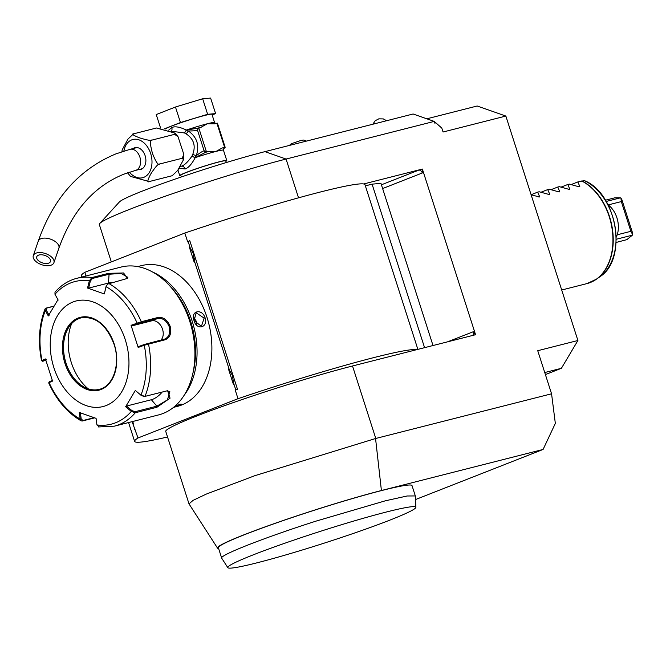 <?xml version="1.0" encoding="UTF-8"?>
<svg xmlns="http://www.w3.org/2000/svg" width="666" height="666" viewBox="0 0 666 666"><rect width="100%" height="100%" fill="white"/><g stroke="black" fill="none" stroke-linecap="round" stroke-linejoin="round"><path stroke-width="1" d="M426.814 118.806L477.181 106.002L505.852 116.059L443.073 132.01L441.816 128.097L435.88 122.852L434.79 123.135L434.232 121.403L286.072 159.049A116.225 7.301 162.2 0 0 170.796 194.297A116.225 7.301 162.2 0 0 99.725 223.51A116.225 7.301 162.2 0 0 99.309 224.475L111.322 261.905M99.725 223.51L119.356 201.998A90.801 5.703 -17.8 0 1 174.883 179.179A90.801 5.703 -17.8 0 1 264.951 151.64L413.111 113.994L434.232 121.403M435.88 122.852L434.39 121.895M422.169 169.139L418.673 170.163A3.63 2.581 -111.4 0 1 422.294 172.977L422.377 169.056L363.694 183.966A148.909 9.349 -17.8 0 0 184.823 233.042L84.815 272.319A148.909 9.349 -17.8 0 0 81.435 275.741L81.851 277.031M422.377 169.056L475.566 334.715L352.514 365.984A116.225 7.301 162.2 0 0 231.643 403.18A116.225 7.301 162.2 0 0 165.742 431.41L189.011 503.879L217.541 548.135A102.606 6.444 162.2 0 0 218.623 548.576M189.011 503.879L193.09 500.357L206.277 494.097L254.762 475.707L375.549 438.519L551.565 393.797L537.737 350.707L577.913 340.501L561.396 368.306L544.738 372.535M505.852 116.059L577.913 340.501M167.532 436.971A148.909 9.349 -17.8 0 1 134.624 441.4A148.909 9.349 -17.8 0 1 138.004 437.978L238.012 398.701A148.909 9.349 -17.8 0 1 416.883 349.633M238.012 398.701L235.148 389.793L237.595 389.593L189.768 240.617L187.687 241.949L189.768 240.617M187.687 241.949L184.823 233.042M417.873 349.375L364.993 184.698A148.909 9.349 162.2 0 0 363.694 183.966M475.358 334.798L473.268 331.735A3.63 2.581 -111.4 0 1 472.552 335.481M365.368 185.856L372.078 184.149L380.96 183.375L433.017 345.529M424.575 347.677L372.078 184.149M85.997 275.982L84.815 272.319M132.476 421.553L133.533 424.034A14.71 10.306 75.7 0 1 132.576 422.952L138.004 437.978M134.607 429.279L135.148 429.07M235.148 389.793L235.689 389.577L233.658 383.25A14.71 10.306 75.7 0 1 233.533 384.757L228.471 368.997A14.71 10.306 75.7 0 1 229.429 370.088L194.48 261.23A14.71 10.306 75.7 0 1 194.355 262.737L189.302 246.978A14.71 10.306 75.7 0 1 190.26 248.06L188.22 241.733M133.533 424.034L132.717 421.495M132.576 422.952L132.151 421.636M190.251 248.06L193.065 252.963L194.48 261.23M229.429 370.08L232.243 374.983L233.658 383.25M237.595 389.593L235.689 389.577M233.533 384.757L233.525 380.053M232.243 375L228.471 368.997M194.355 262.737L194.347 258.033M193.065 252.972L189.302 246.978M375.557 438.519L381.41 490.526A102.606 6.444 162.2 0 0 274.309 523.593A102.606 6.444 162.2 0 0 217.541 548.135M415.526 499.55L543.09 449.45L381.41 490.526M543.09 449.45L555.336 423.41L551.565 393.797M415.9 507.292L415.359 496.045L412.013 485.589A101.698 6.385 162.2 0 0 312.554 510.814A101.698 6.385 162.2 0 0 218.356 547.76L221.728 558.216L227.83 567.673A98.776 6.202 162.2 0 0 228.172 567.923A98.776 6.202 162.2 0 0 318.231 545.038A98.776 6.202 162.2 0 0 415.9 507.292A98.776 6.202 162.2 0 0 319.938 531.476A98.776 6.202 162.2 0 0 227.83 567.673M415.334 495.937L407.151 495.987L385.348 500.807L315.884 521.162C264.119 537.712 218.956 555.452 221.703 558.158M545.396 374.583L561.396 368.306M181.327 176.973L180.794 175.316A23.61 1.482 -17.8 0 1 194.181 169.58A23.61 1.482 -17.8 0 1 218.731 162.021A23.61 1.482 162.2 0 1 225.749 160.881L226.282 162.537M180.927 175.749A24.7 1.548 -17.8 0 1 179.753 175.649A24.7 1.548 -17.8 0 1 193.756 169.647A24.7 1.548 -17.8 0 1 219.447 161.746A24.7 1.548 162.2 0 1 226.781 160.548A24.7 1.548 162.2 0 1 225.882 161.314M179.204 168.248L185.081 168.981C188.303 168.015 191.683 164.236 195.23 157.651L191.908 156.227L192.699 154.512C195.987 145.779 193.773 138.894 186.064 133.833L184.432 132.942L171.612 131.277M180.27 166.55L181.468 166.167C184.449 165.251 187.929 161.938 191.908 156.227L194.797 157.551M172.161 175.707L177.639 170.529L183.483 159.698L182.234 158.267L183.799 154.312L178.005 136.63L174.559 134.349L175.075 133.133L156.443 128.005L133.516 133.849L128.005 139.028L122.161 149.867L121.945 151.698M182.234 158.267L159.632 164.002C158.267 163.669 155.295 167.008 150.732 174.017C147.502 180.278 146.995 182.792 149.201 181.568L130.569 176.432L127.556 172.81M171.803 175.824L149.201 181.568M133.841 133.741C131.169 133.916 133.142 135.315 139.76 137.92C146.97 140.101 151.032 140.826 151.956 140.093C149.758 139.477 149.925 143.906 152.464 153.396C155.844 161.98 158.233 165.518 159.632 164.002M174.559 134.349L151.956 140.093M133.142 148.543A11.255 7.892 75.7 0 1 134.982 147.702A11.255 7.892 75.7 0 1 145.13 155.719A11.255 7.892 75.7 0 1 140.526 169.522A11.255 7.892 75.7 0 1 138.511 169.663M35.931 253.18A10.897 5.886 -161.1 0 0 33.3 255.611A10.897 5.886 -161.1 0 0 38.894 263.503A10.897 5.886 -161.1 0 0 51.282 265.11A10.897 5.886 -161.1 0 0 53.913 262.679A10.897 5.886 -161.1 0 0 48.318 254.787A10.897 5.886 -161.1 0 0 35.931 253.18M48.726 263.12A7.268 3.921 18.9 0 1 40.468 262.046A7.268 3.921 18.9 0 1 36.738 256.785A7.268 3.921 18.9 0 1 38.486 255.17A7.268 3.921 18.9 0 1 46.745 256.244A7.268 3.921 18.9 0 1 50.474 261.505A7.268 3.921 18.9 0 1 48.726 263.12M186.064 133.833A3.63 0.799 -58.1 0 0 188.287 130.936C192.865 131.027 195.929 130.744 197.461 130.086L204.112 150.799C202.497 151.207 199.875 152.855 196.254 155.744C199.717 145.396 197.061 137.121 188.287 130.936L186.28 130.486L184.432 132.942L186.363 130.045C179.687 126.89 174.833 126.065 171.786 127.564L168.631 130.17M165.135 129.062A24.7 1.548 -17.8 0 1 180.677 122.785A24.7 1.548 -17.8 0 1 204.595 115.493A24.7 1.548 -17.8 0 1 211.938 114.302L214.594 122.586L215.817 123.693M212.154 114.968L215.609 113.603L207.642 114.294L180.453 122.536L164.385 128.854M207.642 114.294L202.664 98.768L210.623 98.077L215.609 113.603M202.664 98.768L175.466 107.01L180.453 122.536M175.466 107.01L156.244 114.56L160.573 128.047M223.46 150.191L223.535 148.968L225.175 147.311A27.964 1.757 162.2 0 0 224.633 147.361L222.236 147.969L216.117 151.39L208.899 151.357L205.411 152.397L195.23 157.651A24.7 1.548 -17.8 0 1 216.117 151.39A24.7 1.548 -17.8 0 1 223.46 150.191L226.781 160.548M225.175 147.311L217.416 123.152A27.964 1.757 -17.8 0 0 216.883 123.202L214.477 123.809L207.251 123.776A24.7 1.548 -17.8 0 1 214.594 122.586M201.382 127.131L198.801 127.997L197.461 130.086M201.14 127.198L207.251 123.776A24.7 1.548 -17.8 0 0 186.363 130.045L197.652 128.238A1.815 0.483 71.2 0 0 197.619 128.238A1.815 0.483 71.2 0 0 197.536 129.321M213.953 123.926L214.477 123.809M224.633 147.361L216.883 123.202M204.112 150.799L207.159 151.798M206.435 151.781L198.801 127.997M199.309 127.672L197.594 128.255M195.096 157.276L196.254 155.744A3.63 0.458 21.6 0 0 192.699 154.512M204.62 151.39A1.815 0.483 71.2 0 0 205.411 152.397A26.515 1.665 -17.8 0 1 208.899 151.357M306.493 141.084L303.713 140.051L301.14 140.376L291.167 143.781L289.452 145.413M531.135 194.797L539.46 196.978M584.248 180.603L577.847 181.935L579.803 186.43L578.737 186.705L569.305 184.107L567.807 184.482L569.763 188.986L568.697 189.261L559.257 186.655L557.758 187.038L559.715 191.542L558.649 191.808L549.217 189.211L547.71 189.594L549.675 194.089L548.609 194.364L539.169 191.758L537.67 192.141L539.627 196.645L538.786 196.978M548.826 194.422L549.5 194.43M558.874 191.866L559.548 191.875M568.914 189.319L569.597 189.327M578.962 186.763L579.636 186.771M577.847 181.935L571.178 184.557M616.275 239.26L632.384 235.165L626.856 239.643L616.158 242.449M605.427 200.208L614.843 197.81L620.404 197.844L606.185 201.457M616.275 237.129A21.795 15.268 -104.3 0 0 618.173 223.659A21.795 15.268 -104.3 0 0 616.167 215.751A21.795 15.268 -104.3 0 0 608.058 204.82M608.191 204.912L621.32 201.582L620.945 198.21L621.761 199.309L632.7 233.391L632.617 234.565L630.868 231.318L617.207 234.79M620.945 198.21L620.404 197.844M632.384 235.165L632.617 234.565M616.167 215.751L616.291 216.067A19.972 13.994 75.7 0 1 618.14 223.318L618.173 223.659M621.32 201.582L630.868 231.318M567.807 184.482L561.13 187.104M557.758 187.038L551.09 189.66M547.71 189.594L541.042 192.208M537.67 192.141L531.11 194.722M173.26 407.45L177.298 406.418A72.636 50.899 -104.3 0 0 181.568 405.045A72.636 50.899 -104.3 0 0 211.222 336.888L211.197 336.688A71.553 50.141 -104.3 0 0 204.595 310.714L204.52 310.522A72.636 50.899 -104.3 0 0 141.517 265.617A72.636 50.899 -104.3 0 0 138.137 266.658M175.558 405.627L181.635 404.162L179.687 405.519L173.501 407.384M180.544 404.162L174.875 406.235M184.024 395.446A72.636 50.899 -104.3 0 0 193.923 327.247A72.636 50.899 -104.3 0 0 152.672 272.044M211.222 336.888A72.636 50.899 -104.3 0 0 204.52 310.522M205.095 317.815C208.258 327.789 196.57 330.702 194.039 320.621C190.226 310.897 201.931 307.983 205.095 317.815L204.112 318.132L201.457 326.282L194.072 320.679L196.145 312.754L204.112 318.132M192.849 373.435A71.553 50.141 -104.3 0 0 170.937 287.179M167.174 390.767L169.897 391.758L167.391 399.916L156.868 406.168L135.206 411.671L135.281 412.762L131.285 411.438L125.649 406.726L135.315 390.451L140.951 395.171L145.013 396.378L167.607 390.701L170.063 398.16L156.943 407.259L135.281 412.762A76.274 53.447 75.7 0 1 114.344 426.165L158.6 414.918A76.274 53.447 -104.3 0 0 194.222 341.908L194.181 341.566A74.459 52.173 -104.3 0 0 189.835 321.528A74.459 52.173 -104.3 0 0 187.312 314.543L187.188 314.219A76.274 53.447 -104.3 0 0 121.037 267.074L76.773 278.321A76.274 53.447 75.7 0 1 91.875 277.572L108.516 273.343L123.568 272.968L127.506 278.388L107.692 284.074L106.044 286.53L104.329 293.931L87.546 288.045L89.344 280.786L91.875 277.572L92.432 278.463L109.074 274.234L121.104 273.46L127.814 277.314L127.081 278.646M194.222 341.908A76.274 53.447 -104.3 0 0 189.768 321.378A76.274 53.447 -104.3 0 0 187.188 314.219M157.967 317.482C163.228 316.816 167.299 319.772 170.18 326.357C171.661 333.358 169.98 337.829 165.126 339.785L144.264 345.246L144.397 344.447L138.461 346.603L138.17 347.461L131.06 325.308L141.334 321.711L157.967 317.482L157.75 318.465C162.704 317.832 166.517 320.562 169.197 326.673C170.563 333.158 168.964 337.329 164.402 339.169L144.397 344.447M76.773 278.321C68.365 280.511 61.106 285.148 54.995 292.216L54.978 294.28L57.959 299.667L48.293 315.942L45.321 310.547L45.063 308.924L46.104 308.108L53.979 306.102M45.871 360.448L42.84 361.022L46.187 359.523M42.499 361.238L41.558 360.681C37.87 341.833 39.036 324.583 45.063 308.924M42.624 360.481L43.348 361.089M94.622 417.873L82.351 420.995L81.152 420.862L80.153 419.047A73.576 51.565 75.7 0 1 49.109 382.617L52.547 381.085L45.438 358.941L42 360.473A73.576 51.565 75.7 0 1 45.321 310.547L46.229 310.023L46.878 308.017L53.904 306.235M87.546 288.045L88.611 288.103L90.36 281.035L89.344 280.786A73.576 51.565 75.7 0 0 54.978 294.28L58.158 300.066M90.36 281.035L92.432 278.463M107.484 284.265L106.044 286.53M104.329 293.931L106.11 286.671A73.576 51.565 75.7 0 1 137.154 323.102L137.745 323.743L157.75 318.465L151.681 320.846A10.897 7.742 -111.4 0 1 161.755 327.314A10.897 7.742 -111.4 0 1 160.947 340.051M165.068 338.952L164.402 339.169L165.126 339.785M135.206 411.671L131.976 410.656L126.482 406.06L151.382 399.733A10.897 4.462 -40.4 0 0 162.188 392.016M94.089 417.699L83 420.521L81.194 418.939L80.153 419.047L79.279 412.462L96.062 418.348L96.928 424.933A73.576 51.565 75.7 0 0 131.285 411.438L131.976 410.656M96.928 424.933L99.242 426.914M52.83 380.236L49.484 381.726L49.109 382.617L49.783 382.775M81.152 420.862C67.416 412.828 56.602 400.183 48.701 382.925L49.142 381.926M49.484 381.726L50 381.793M125.275 339.743A54.479 38.178 -104.3 0 0 72.977 301.989A54.479 38.178 -104.3 0 0 53.921 367.774A54.479 38.178 -104.3 0 0 106.219 405.527A54.479 38.178 -104.3 0 0 125.275 339.743M49.126 315.276L46.229 310.023M88.611 288.103L108.483 283.058A10.897 3.28 -176.2 0 1 112.712 282.492M131.06 325.308L131.81 325.899L137.745 323.743M131.81 325.899L151.681 320.846M135.315 390.451L140.951 395.171A73.576 51.565 75.7 0 0 144.264 345.246L138.17 347.461M143.956 396.52L145.013 396.378A76.274 53.447 75.7 0 0 148.493 344.006L147.769 343.398M141.009 395.446L144.239 396.47M125.649 406.726L126.482 406.06M81.194 418.939L80.345 412.52M81.044 317.89A36.863 25.832 -104.3 0 0 78.904 318.581A36.863 25.832 -104.3 0 0 68.481 327.797A36.863 25.832 -104.3 0 0 66.017 363.095A36.863 25.832 -104.3 0 0 83.433 386.655A36.863 25.832 -104.3 0 0 99.201 389.352C113.203 386.505 120.862 364.036 114.019 344.18C106.394 324.717 95.388 315.959 81.019 317.898A36.863 25.832 -104.3 0 0 65.959 363.112A36.863 25.832 -104.3 0 0 99.176 389.36M71.653 323.593A46.67 32.709 -104.3 0 0 88.228 388.827M196.62 324.933L196.262 321.212L193.556 317.133M264.951 151.64L286.072 159.049L298.526 197.827M352.514 365.984L375.782 438.461M473.268 331.735L447.535 341.841M422.294 172.977L382.625 188.561M418.673 170.163L381.41 184.798M185.081 168.981A3.63 2.581 68.6 0 0 181.468 166.167M129.42 172.178A19.714 13.82 -104.3 0 0 143.773 177.347A19.714 13.82 -104.3 0 0 150.666 153.538A19.714 13.82 -104.3 0 0 131.743 139.877A19.714 13.82 -104.3 0 0 123.876 151.074M142.366 168.681L135.414 170.446A10.897 7.634 -104.3 0 0 136.055 170.246A10.897 7.634 -104.3 0 0 140.01 157.542A10.897 7.634 -104.3 0 0 130.053 149.326L116.009 153.846C79.304 169.072 53.388 198.177 38.262 241.15L33.3 255.611M135.414 170.446L123.976 174.134C93.956 186.222 72.253 210.922 58.874 248.227A10.897 5.886 -161.1 0 0 53.28 240.334A10.897 5.886 -161.1 0 0 40.892 238.719A10.897 5.886 -161.1 0 0 38.262 241.15M171.786 127.564A3.63 2.581 -111.4 0 1 171.27 131.144M222.236 147.969A26.515 1.665 -17.8 0 1 224.4 147.777M197.652 128.238L199.217 127.706M561.704 290.01L587.004 283.583A54.479 38.178 -104.3 0 0 609.265 216.766A54.479 38.178 -104.3 0 0 581.701 180.952M581.951 180.902A54.421 38.137 75.7 0 1 612.412 228.954A54.421 38.137 75.7 0 1 596.57 279.104A54.421 38.137 75.7 0 1 591.833 281.851M587.004 283.583L596.57 279.104L599.866 276.748A52.897 37.063 -104.3 0 0 615.101 226.973A52.897 37.063 -104.3 0 0 584.174 180.569M179.687 405.519L178.963 404.961M108.766 283.491A76.274 53.447 75.7 0 1 141.334 321.711L141.117 322.685M46.104 308.108L46.878 308.017M108.516 273.343L109.074 274.234L108.483 283.058M170.18 326.357L169.197 326.673M156.943 407.259L156.868 406.168L151.382 399.733M82.351 420.995L83 420.521M114.211 344.089A37.587 26.34 -104.3 0 0 78.122 318.04A37.587 26.34 -104.3 0 0 64.977 363.428A37.587 26.34 -104.3 0 0 101.066 389.477A37.587 26.34 -104.3 0 0 114.211 344.089M128.571 422.552L134.624 441.4M179.753 175.649L177.964 170.08M183.483 159.698L183.799 154.312M178.005 136.63L175.075 133.133M136.996 147.561L130.053 149.326M58.874 248.227L53.913 262.679M372.818 124.234L375.224 120.729L378.804 118.848L383.325 118.923L386.63 120.721M599.866 276.748C628.055 259.29 617.116 193.223 584.257 180.569M137.479 266.641L141.517 265.617M114.344 426.165L98.56 426.956"/></g></svg>
